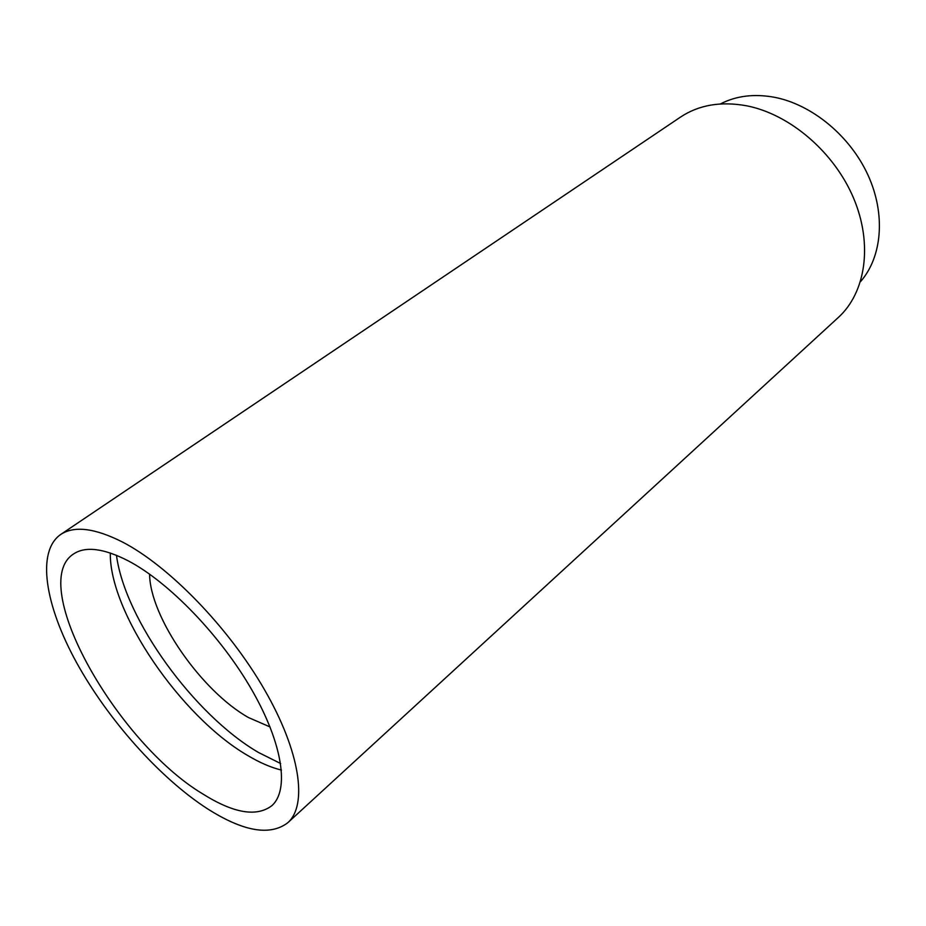 <?xml version="1.0" encoding="UTF-8"?>
<svg xmlns="http://www.w3.org/2000/svg" width="926" height="926" viewBox="0 0 926 926"><rect width="100%" height="100%" fill="white"/><g stroke="black" fill="none" stroke-linecap="round" stroke-linejoin="round"><path stroke-width="1.39" d="M281.458 770.096C270.809 767.492 259.396 762.526 247.219 755.211C180.952 716.608 109.314 612.236 110.298 552.996M128.344 560.901C169.088 582.304 220.805 635.884 251.814 689.87C282.916 743.902 289.468 790.26 271.816 805.701C256.606 817.253 233.491 813.271 202.458 793.744C116.618 742.189 27.132 584.017 73.432 554.049C85.4 545.993 103.7 548.273 128.344 560.901M280.659 763.545L258.458 752.468C194.24 715.08 124.848 619.459 116.479 555.299M270.056 726.945L248.573 717.592C201.521 691.247 149.896 617.063 149.595 574.155M720.393 103.944C736.193 95.795 754.215 93.572 774.46 97.288C811.952 104.488 850.103 135.879 868.032 175.176C885.974 214.496 882.073 257.058 860.497 281.666M207.192 808.606C159.7 777.852 108.053 719.733 76.488 662.46C45.096 605.361 36.172 551.618 60.63 534.522C74.103 525.563 94.66 528.04 122.313 541.942C168.845 565.925 228.583 627.388 264.408 689.546C300.36 751.773 307.814 804.937 287.824 822.705C270.079 836.247 243.214 831.56 207.192 808.606M60.63 534.522L680.448 117.127C698.898 104.858 721.041 101.108 746.854 105.842C790.052 114.338 834.43 152.339 853.737 198.511C873.114 244.707 865.578 292.732 838.366 317.433L287.824 822.705"/></g></svg>
